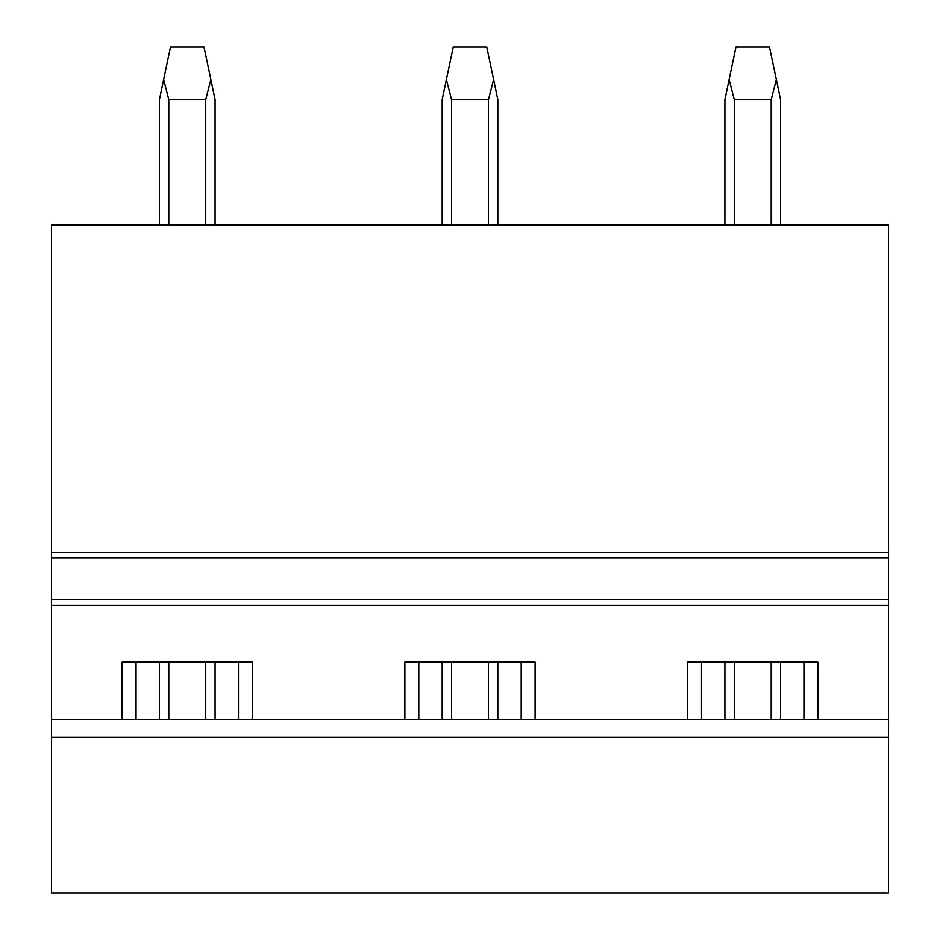 <?xml version="1.0" encoding="UTF-8"?>
<svg xmlns="http://www.w3.org/2000/svg" width="940" height="940" viewBox="0 0 940 940"><rect width="100%" height="100%" fill="white"/><g stroke="black" fill="none" stroke-linecap="round" stroke-linejoin="round"><path stroke-width="1.41" d="M51.453 737.16L51.453 893L888.547 893L888.547 719.347L51.453 719.347L51.453 737.16L888.547 737.16M404.882 719.347L404.882 662.019L535.119 662.019L535.119 719.347M687.622 719.347L687.622 662.019L817.859 662.019L817.859 719.347M51.453 557.937L888.547 557.937L888.547 552.379L51.453 552.379L51.453 599.685L888.547 599.685L888.547 719.347M51.453 599.685L51.453 719.347M122.141 719.347L122.141 662.019L252.378 662.019L252.378 719.347M888.547 557.937L888.547 599.685M888.547 552.379L888.547 225.107L51.453 225.107L51.453 552.379M136.053 719.347L136.053 662.019M238.466 719.347L238.466 662.019M418.794 719.347L418.794 662.019M521.207 719.347L521.207 662.019M701.534 719.347L701.534 662.019M803.947 719.347L803.947 662.019M168.8 719.347L168.8 662.019M168.8 225.107L168.8 99.652L163.642 79.618L159.424 99.652L159.424 225.107M205.719 719.347L205.719 662.019M205.719 225.107L205.719 99.652L168.8 99.652M159.424 719.347L159.424 662.019M205.719 99.652L210.866 79.618L204.015 47L170.504 47L163.642 79.618M215.084 719.347L215.084 662.019M215.084 225.107L215.084 99.652L210.866 79.618M451.541 719.347L451.541 662.019M451.541 225.107L451.541 99.652L446.382 79.618L442.176 99.652L442.176 225.107M488.459 719.347L488.459 662.019M488.459 225.107L488.459 99.652L451.541 99.652M442.176 719.347L442.176 662.019M488.459 99.652L493.618 79.618L486.755 47L453.245 47L446.382 79.618M497.824 719.347L497.824 662.019M497.824 225.107L497.824 99.652L493.618 79.618M734.281 719.347L734.281 662.019M734.281 225.107L734.281 99.652L729.135 79.618L724.916 99.652L724.916 225.107M771.2 719.347L771.2 662.019M771.2 225.107L771.2 99.652L734.281 99.652M724.916 719.347L724.916 662.019M771.2 99.652L776.358 79.618L769.496 47L735.985 47L729.123 79.618M780.576 719.347L780.576 662.019M780.576 225.107L780.576 99.652L776.358 79.618M51.453 605.254L888.547 605.254"/></g></svg>
